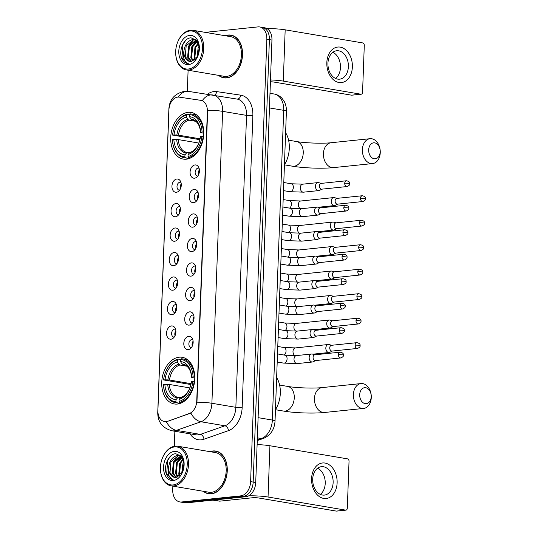 <?xml version="1.0" encoding="UTF-8"?>
<svg xmlns="http://www.w3.org/2000/svg" width="538" height="538" viewBox="0 0 538 538"><rect width="100%" height="100%" fill="white"/><g stroke="black" fill="none" stroke-linecap="round" stroke-linejoin="round"><path stroke-width="0.81" d="M186.37 159.181A23.659 16.288 -80.4 0 0 203.586 136.262A23.659 16.288 -80.4 0 0 191.165 112.429A23.659 16.288 -80.4 0 0 188.085 112.334A23.659 16.288 -80.4 0 0 170.869 135.253A23.659 16.288 -80.4 0 0 183.29 159.087A23.659 16.288 -80.4 0 0 186.37 159.181M177.392 404.051A23.659 16.288 -80.4 0 0 194.608 381.126A23.659 16.288 -80.4 0 0 182.187 357.293A23.659 16.288 -80.4 0 0 179.107 357.198A23.659 16.288 -80.4 0 0 161.891 380.117A23.659 16.288 -80.4 0 0 174.312 403.957A23.659 16.288 -80.4 0 0 177.392 404.051M188.717 336.344A6.698 4.607 99.6 0 1 191.979 337.985A6.698 4.607 99.6 0 1 190.149 348.839A6.698 4.607 99.6 0 1 188.233 349.606A6.698 4.607 99.6 0 1 183.801 343.459A6.698 4.607 99.6 0 1 188.717 336.344M192.806 339.693A4.015 2.764 -80.4 0 0 192.342 339.552A4.015 2.764 -80.4 0 0 191.817 339.539A4.015 2.764 -80.4 0 0 188.892 343.426A4.015 2.764 -80.4 0 0 191.003 347.474A4.015 2.764 -80.4 0 0 191.488 347.494M189.618 311.858A6.698 4.607 99.6 0 1 192.88 313.499A6.698 4.607 99.6 0 1 191.044 324.353A6.698 4.607 99.6 0 1 189.134 325.12A6.698 4.607 99.6 0 1 184.702 318.973A6.698 4.607 99.6 0 1 189.618 311.858M193.7 315.207A4.015 2.764 -80.4 0 0 193.236 315.066A4.015 2.764 -80.4 0 0 192.712 315.046A4.015 2.764 -80.4 0 0 189.793 318.94A4.015 2.764 -80.4 0 0 191.898 322.988A4.015 2.764 -80.4 0 0 192.382 323.008M190.513 287.373A6.698 4.607 99.6 0 1 193.774 289.007A6.698 4.607 99.6 0 1 191.945 299.868A6.698 4.607 99.6 0 1 190.028 300.634A6.698 4.607 99.6 0 1 185.597 294.488A6.698 4.607 99.6 0 1 190.513 287.373M194.601 290.722A4.015 2.764 -80.4 0 0 194.137 290.581A4.015 2.764 -80.4 0 0 193.613 290.56A4.015 2.764 -80.4 0 0 190.687 294.454A4.015 2.764 -80.4 0 0 192.799 298.503A4.015 2.764 -80.4 0 0 193.283 298.523M191.414 262.887A6.698 4.607 99.6 0 1 194.675 264.521A6.698 4.607 99.6 0 1 192.839 275.382A6.698 4.607 99.6 0 1 190.929 276.142A6.698 4.607 99.6 0 1 186.498 269.995A6.698 4.607 99.6 0 1 191.414 262.887M195.496 266.229A4.015 2.764 -80.4 0 0 195.032 266.095A4.015 2.764 -80.4 0 0 194.507 266.075A4.015 2.764 -80.4 0 0 191.589 269.968A4.015 2.764 -80.4 0 0 193.693 274.017A4.015 2.764 -80.4 0 0 194.178 274.037M192.315 238.401A6.698 4.607 99.6 0 1 195.57 240.035A6.698 4.607 99.6 0 1 193.741 250.896A6.698 4.607 99.6 0 1 191.824 251.656A6.698 4.607 99.6 0 1 187.392 245.51A6.698 4.607 99.6 0 1 192.315 238.401M196.397 241.744A4.015 2.764 -80.4 0 0 195.933 241.602A4.015 2.764 -80.4 0 0 195.408 241.589A4.015 2.764 -80.4 0 0 192.483 245.483A4.015 2.764 -80.4 0 0 194.595 249.531A4.015 2.764 -80.4 0 0 195.079 249.551M193.209 213.909A6.698 4.607 99.6 0 1 196.471 215.55A6.698 4.607 99.6 0 1 194.635 226.404A6.698 4.607 99.6 0 1 192.725 227.171A6.698 4.607 99.6 0 1 188.293 221.024A6.698 4.607 99.6 0 1 193.209 213.909M197.291 217.258A4.015 2.764 -80.4 0 0 196.827 217.117A4.015 2.764 -80.4 0 0 196.303 217.103A4.015 2.764 -80.4 0 0 193.384 220.997A4.015 2.764 -80.4 0 0 195.489 225.045A4.015 2.764 -80.4 0 0 195.973 225.059M194.11 189.423A6.698 4.607 99.6 0 1 197.365 191.064A6.698 4.607 99.6 0 1 195.536 201.918A6.698 4.607 99.6 0 1 193.619 202.685A6.698 4.607 99.6 0 1 189.188 196.538A6.698 4.607 99.6 0 1 194.11 189.423M198.192 192.772A4.015 2.764 -80.4 0 0 197.728 192.631A4.015 2.764 -80.4 0 0 197.204 192.617A4.015 2.764 -80.4 0 0 194.279 196.511A4.015 2.764 -80.4 0 0 196.39 200.553A4.015 2.764 -80.4 0 0 196.874 200.573M195.005 164.937A6.698 4.607 99.6 0 1 198.266 166.578A6.698 4.607 99.6 0 1 196.437 177.432A6.698 4.607 99.6 0 1 194.521 178.199A6.698 4.607 99.6 0 1 190.089 172.052A6.698 4.607 99.6 0 1 195.005 164.937M199.087 168.286A4.015 2.764 -80.4 0 0 198.623 168.145A4.015 2.764 -80.4 0 0 198.098 168.132A4.015 2.764 -80.4 0 0 195.18 172.019A4.015 2.764 -80.4 0 0 197.285 176.067A4.015 2.764 -80.4 0 0 197.769 176.087M171.474 325.934A6.698 4.607 99.6 0 1 174.736 327.568A6.698 4.607 99.6 0 1 172.9 338.429A6.698 4.607 99.6 0 1 170.983 339.196A6.698 4.607 99.6 0 1 166.558 333.049A6.698 4.607 99.6 0 1 171.474 325.934M175.556 329.283A4.015 2.764 -80.4 0 0 175.092 329.142A4.015 2.764 -80.4 0 0 174.568 329.121A4.015 2.764 -80.4 0 0 171.642 333.015A4.015 2.764 -80.4 0 0 173.754 337.064A4.015 2.764 -80.4 0 0 174.238 337.084M172.368 301.448A6.698 4.607 99.6 0 1 175.63 303.082A6.698 4.607 99.6 0 1 173.801 313.943A6.698 4.607 99.6 0 1 171.884 314.703A6.698 4.607 99.6 0 1 167.452 308.556A6.698 4.607 99.6 0 1 172.368 301.448M176.451 304.79A4.015 2.764 -80.4 0 0 175.987 304.656A4.015 2.764 -80.4 0 0 175.462 304.636A4.015 2.764 -80.4 0 0 172.543 308.53A4.015 2.764 -80.4 0 0 174.648 312.578A4.015 2.764 -80.4 0 0 175.132 312.598M173.27 276.962A6.698 4.607 99.6 0 1 176.531 278.597A6.698 4.607 99.6 0 1 174.695 289.457A6.698 4.607 99.6 0 1 172.779 290.217A6.698 4.607 99.6 0 1 168.354 284.071A6.698 4.607 99.6 0 1 173.27 276.962M177.352 280.305A4.015 2.764 -80.4 0 0 176.888 280.163A4.015 2.764 -80.4 0 0 176.363 280.15A4.015 2.764 -80.4 0 0 173.438 284.044A4.015 2.764 -80.4 0 0 175.549 288.092A4.015 2.764 -80.4 0 0 176.034 288.112M174.164 252.47A6.698 4.607 99.6 0 1 177.426 254.111A6.698 4.607 99.6 0 1 175.596 264.965A6.698 4.607 99.6 0 1 173.68 265.732A6.698 4.607 99.6 0 1 169.248 259.585A6.698 4.607 99.6 0 1 174.164 252.47M178.246 255.819A4.015 2.764 -80.4 0 0 177.782 255.678A4.015 2.764 -80.4 0 0 177.264 255.664A4.015 2.764 -80.4 0 0 174.339 259.558A4.015 2.764 -80.4 0 0 176.444 263.607A4.015 2.764 -80.4 0 0 176.928 263.627M175.065 227.984A6.698 4.607 99.6 0 1 178.327 229.625A6.698 4.607 99.6 0 1 176.491 240.479A6.698 4.607 99.6 0 1 174.574 241.246A6.698 4.607 99.6 0 1 170.149 235.099A6.698 4.607 99.6 0 1 175.065 227.984M179.147 231.333A4.015 2.764 -80.4 0 0 178.683 231.192A4.015 2.764 -80.4 0 0 178.159 231.179A4.015 2.764 -80.4 0 0 175.233 235.072A4.015 2.764 -80.4 0 0 177.345 239.114A4.015 2.764 -80.4 0 0 177.829 239.134M175.96 203.499A6.698 4.607 99.6 0 1 179.221 205.139A6.698 4.607 99.6 0 1 177.392 215.994A6.698 4.607 99.6 0 1 175.475 216.76A6.698 4.607 99.6 0 1 171.044 210.614A6.698 4.607 99.6 0 1 175.96 203.499M180.042 206.848A4.015 2.764 -80.4 0 0 179.578 206.706A4.015 2.764 -80.4 0 0 179.06 206.693A4.015 2.764 -80.4 0 0 176.134 210.58A4.015 2.764 -80.4 0 0 178.239 214.628A4.015 2.764 -80.4 0 0 178.724 214.649M176.861 179.013A6.698 4.607 99.6 0 1 180.122 180.654A6.698 4.607 99.6 0 1 178.286 191.508A6.698 4.607 99.6 0 1 176.37 192.274A6.698 4.607 99.6 0 1 171.945 186.128A6.698 4.607 99.6 0 1 176.861 179.013M180.943 182.362A4.015 2.764 -80.4 0 0 180.479 182.221A4.015 2.764 -80.4 0 0 179.954 182.207A4.015 2.764 -80.4 0 0 177.029 186.094A4.015 2.764 -80.4 0 0 179.141 190.143A4.015 2.764 -80.4 0 0 179.625 190.163M167.352 421.2A12.051 8.299 99.6 0 1 165.886 421.53A12.051 8.299 99.6 0 1 164.319 421.483A12.051 8.299 99.6 0 1 157.91 410.467L168.932 109.913A12.051 8.299 99.6 0 1 179.235 97.136L200.849 100.337A12.051 8.299 99.6 0 1 200.963 100.35A12.051 8.299 99.6 0 1 207.365 111.366L196.747 401.012A12.051 8.299 99.6 0 1 189.363 413.487L167.816 421.274L164.904 421.57M180.438 188.777A4.015 2.764 99.6 0 1 181.252 183.935M179.537 213.263A4.015 2.764 99.6 0 1 180.358 208.421M178.636 237.756A4.015 2.764 99.6 0 1 179.457 232.907M177.742 262.241A4.015 2.764 99.6 0 1 178.562 257.393M176.841 286.727A4.015 2.764 99.6 0 1 177.661 281.878M175.946 311.213A4.015 2.764 99.6 0 1 176.767 306.364M175.045 335.699A4.015 2.764 99.6 0 1 175.865 330.857M198.583 174.702A4.015 2.764 99.6 0 1 199.396 169.86M197.681 199.188A4.015 2.764 99.6 0 1 198.502 194.346M196.787 223.68A4.015 2.764 99.6 0 1 197.601 218.831M195.886 248.166A4.015 2.764 99.6 0 1 196.706 243.317M194.991 272.652A4.015 2.764 99.6 0 1 195.805 267.803M194.09 297.137A4.015 2.764 99.6 0 1 194.911 292.295M193.196 321.623A4.015 2.764 99.6 0 1 194.01 316.781M192.295 346.109A4.015 2.764 99.6 0 1 193.115 341.267M203.33 491.288A21.655 14.903 -80.4 0 0 208.549 493.75A21.655 14.903 -80.4 0 0 211.367 493.837A21.655 14.903 -80.4 0 0 227.123 472.862A21.655 14.903 -80.4 0 0 215.758 451.052A21.655 14.903 -80.4 0 0 212.94 450.965A21.655 14.903 -80.4 0 0 210.015 451.664M217.022 451.348A21.655 14.903 -80.4 0 0 216.168 451.348M218.583 75.367A21.655 14.903 -80.4 0 0 223.801 77.835A21.655 14.903 -80.4 0 0 226.619 77.923A21.655 14.903 -80.4 0 0 242.376 56.941A21.655 14.903 -80.4 0 0 231.01 35.131A21.655 14.903 -80.4 0 0 228.193 35.044A21.655 14.903 -80.4 0 0 225.267 35.75M232.275 35.427A21.655 14.903 -80.4 0 0 231.421 35.427M166.289 421.597L166.269 421.597A15.622 10.599 -109.3 0 0 176.437 430.353A17.855 12.293 99.6 0 1 174.265 430.844A17.855 12.293 99.6 0 1 171.938 430.777L195.886 434.818A17.855 12.293 -80.4 0 0 198.213 434.886A17.855 12.293 -80.4 0 0 200.385 434.395L224.911 425.8A17.855 12.293 -80.4 0 0 235.852 407.327L246.552 115.388A17.855 12.293 -80.4 0 0 237.063 99.073A17.855 12.293 -80.4 0 0 236.895 99.046M172.853 486.144L172.725 489.694A13.396 9.22 -80.4 0 0 179.84 501.934L184.951 502.795A13.396 9.22 -80.4 0 0 186.693 502.848L245.893 496.722A13.396 9.22 -80.4 0 0 255.725 482.492L271.946 40.054L269.397 39.624A13.396 9.22 -80.4 0 0 262.275 27.384A13.396 9.22 -80.4 0 1 269.397 39.624L253.169 482.061L269.397 39.624L266.841 39.193A13.396 9.22 -80.4 0 0 259.719 26.954A13.396 9.22 -80.4 0 0 257.978 26.9L205.207 32.361M245.893 496.722L243.337 496.292A13.396 9.22 -80.4 0 0 253.169 482.061A13.396 9.22 -80.4 0 1 243.337 496.292L184.137 502.418L243.337 496.292L240.782 495.861A13.396 9.22 -80.4 0 0 250.614 481.631L266.841 39.193M182.395 502.364A13.396 9.22 -80.4 0 0 184.137 502.418A13.396 9.22 -80.4 0 1 182.395 502.364M201.313 100.411L202.308 100.66A15.622 11.332 -81.6 0 1 212.779 94.977A15.622 11.332 -81.6 0 1 212.947 94.997A17.855 12.293 99.6 0 1 213.115 95.024A17.855 12.293 99.6 0 1 222.604 111.346A15.622 2.125 2.1 0 0 207.661 110.277L196.955 402.209A15.622 2.125 -177.9 0 1 211.898 403.278A17.855 12.293 99.6 0 1 200.963 421.758A15.622 10.599 -109.3 0 1 190.856 413.083L167.816 421.274M188.105 70.222L187.332 91.265M174.863 431.268L174.312 446.284M179.84 501.934A13.396 9.22 -80.4 0 0 181.582 501.988L240.782 495.861M224.292 77.687A21.655 14.903 -80.4 0 0 225.092 77.97M209.04 493.608A21.655 14.903 -80.4 0 0 209.84 493.884M271.946 40.054A13.396 9.22 -80.4 0 0 264.831 27.815L259.719 26.954M337.124 482.889A17.855 12.724 -95.9 0 1 323.708 498.417A17.855 12.724 -95.9 0 1 311.583 478.578A17.855 12.724 -95.9 0 1 324.999 463.057A17.855 12.724 -95.9 0 1 337.124 482.889M312.699 479.156A14.284 10.182 84.1 0 0 324.387 495.095A14.284 10.182 84.1 0 0 333.13 482.606A14.284 10.182 84.1 0 0 321.442 466.675A14.284 10.182 84.1 0 0 312.699 479.156M317.608 468.215A14.284 10.182 -95.9 0 1 325.221 483.427A14.284 10.182 -95.9 0 1 320.312 494.375M248.704 495.828A17.855 2.428 2.1 0 1 268.045 497.025L345.638 510.125A2.233 1.594 84.1 0 0 345.947 510.132A2.233 1.594 84.1 0 0 347.313 508.181L349.034 461.328A2.233 1.594 84.1 0 0 347.514 458.853L269.921 445.753L268.045 497.025M257.117 444.603A17.855 2.428 2.1 0 1 269.921 445.753M345.947 510.132L336.6 511.1A2.233 1.594 -95.9 0 1 336.29 511.087L258.697 497.993A4.465 0.605 -177.9 0 0 252.389 497.778L219.807 501.147A2.233 1.533 99.6 0 1 219.538 501.14L212.799 500.145M174.534 446.93A19.2 13.215 -80.4 0 0 162.483 457.878A19.2 13.215 -80.4 0 0 160.465 469.815A19.2 13.215 -80.4 0 0 173.142 484.94A19.2 13.215 -80.4 0 0 187.237 464.55A19.2 13.215 -80.4 0 0 174.534 446.93M160.465 469.815L160.479 470.104A20.088 13.827 -80.4 0 0 171.131 485.854A20.088 13.827 -80.4 0 0 173.747 485.928A20.088 13.827 -80.4 0 0 188.367 466.466A20.088 13.827 -80.4 0 0 177.822 446.231A20.088 13.827 -80.4 0 0 175.206 446.15A20.088 13.827 -80.4 0 0 162.59 457.609L162.483 457.878M171.131 485.854L208.811 492.209A20.088 13.827 -80.4 0 0 211.427 492.29A20.088 13.827 -80.4 0 0 226.047 472.828A20.088 13.827 -80.4 0 0 215.496 452.592L177.822 446.231M203.747 491.355A21.426 14.748 -80.4 0 0 208.589 493.534A21.426 14.748 -80.4 0 0 211.38 493.615A21.426 14.748 -80.4 0 0 226.969 472.855A21.426 14.748 -80.4 0 0 215.725 451.274A21.426 14.748 -80.4 0 0 212.934 451.187A21.426 14.748 -80.4 0 0 210.439 451.738M184.11 463.191L181.353 456.251L175.852 453.749C168.212 453.655 162.738 467.892 167.002 475.31C168.535 477.912 170.546 479.318 173.048 479.54C169.013 478.02 167.54 473.904 168.616 467.172C169.591 460.461 172.59 456.554 177.614 455.451L181.514 456.439M174.594 477.381L169.988 472.68L170.929 461.718L178.408 455.585L179.551 455.592M179.154 455.511L181.077 455.948M181.662 473.622L182.9 463.743L183.935 461.934M182.254 472.64L184.104 463.097M179.571 475.935L178.771 474.16L179.712 463.205L183.007 458.88M180.069 475.505L179.571 474.301L180.506 463.339L183.256 459.492M177.681 477.045L175.576 473.622L176.518 462.667L181.972 457.038M178.145 476.843L176.377 473.756L177.318 462.801L182.227 457.421M175.865 477.428L172.389 473.084L173.323 462.122L180.721 456.002M176.316 477.388L173.182 473.218L174.124 462.256L181.098 456.19M168.616 467.172A11.164 7.68 -80.4 0 0 174.547 477.374A11.164 7.68 -80.4 0 0 176 477.414L182.537 472.102M173.303 480.521A14.734 10.141 -80.4 0 0 182.449 472.357A14.734 10.141 -80.4 0 0 184.083 462.693A14.734 10.141 -80.4 0 0 174.373 451.348A14.734 10.141 -80.4 0 0 163.552 466.997A14.734 10.141 -80.4 0 0 173.303 480.521M170.418 456.291L167.715 460.373L166.693 473.722L172.382 479.459L173.048 479.54M179.1 458.981L181.548 456.48M179.504 475.989L179.342 475.525M173.7 461.382L178.34 455.592M176.894 461.92L181.299 456.305M371.207 396.647A8.036 5.723 84.1 0 0 365.746 387.723A8.036 5.723 84.1 0 0 359.707 394.71A8.036 5.723 84.1 0 0 365.168 403.635A8.036 5.723 84.1 0 0 371.207 396.647M353.399 394.495A12.502 8.904 -95.9 0 1 361.052 383.567A12.502 8.904 -95.9 0 1 371.281 397.508A12.502 8.904 -95.9 0 1 363.627 408.436A12.502 8.904 -95.9 0 1 353.399 394.495M193.081 376.889L194.346 376.93A22.145 15.246 -80.4 0 0 182.577 358.9A22.145 15.246 -80.4 0 0 181.245 358.759L180.573 359.539A21.251 14.627 -80.4 0 1 193.081 376.889L191.636 377.037A19.2 13.215 -80.4 0 0 191.622 376.741A19.2 13.215 -80.4 0 0 180.499 361.583L181.878 363.849L184.117 364.885M194.783 378.079L192.328 377.669L191.636 377.037M190.929 384.549L163.586 379.942A21.251 14.627 -80.4 0 1 165.677 371.704L165.791 371.435A22.145 15.246 -80.4 0 1 178.132 359.081L180.607 359.498M194.346 376.93L194.776 377.004M194.581 381.415L192.92 381.308A21.251 14.627 -80.4 0 1 179.04 401.382L179.645 402.384A22.145 15.246 -80.4 0 0 194.184 381.348M179.645 402.384L181.817 402.747M178.132 359.081L177.459 359.861A21.251 14.627 -80.4 0 0 165.677 371.704M177.459 359.861L177.385 361.906A19.2 13.215 -80.4 0 0 165.025 379.788L163.586 379.942M180.499 361.583L180.573 359.539M179.04 401.382L179.114 399.337A19.2 13.215 -80.4 0 0 189.605 388.678A19.2 13.215 -80.4 0 0 191.474 381.455L192.92 381.308M165.025 379.788L169.483 380.03L191.118 383.681M186.733 366.176L179.867 365.013L178.757 364.172L177.385 361.906M181.79 397.098L180.64 397.562L179.114 399.337M279.612 385.053L287.622 386.405A12.502 8.601 99.6 0 1 294.266 397.831A12.502 8.601 99.6 0 1 285.086 411.106A12.502 8.601 99.6 0 1 283.459 411.059L275.456 409.707A24.553 16.9 -80.4 0 0 276.633 377.555M180.391 403.352L176.531 402.706L175.926 401.704A21.251 14.627 -80.4 0 1 163.444 384.919L163.465 385.208A22.145 15.246 -80.4 0 0 175.206 402.565A22.145 15.246 -80.4 0 0 176.531 402.706M189.907 387.925L169.322 384.448L163.417 384.361A21.251 14.627 -80.4 0 0 163.444 384.919M164.863 384.213A19.2 13.215 -80.4 0 0 176 399.66L175.926 401.704M176 399.66L177.52 397.885L178.677 397.421L180.492 397.73M169.322 384.448A16.517 11.372 -80.4 0 0 178.078 397.347L178.677 397.421M380.184 151.783A8.036 5.723 84.1 0 0 374.73 142.859A8.036 5.723 84.1 0 0 368.691 149.84A8.036 5.723 84.1 0 0 374.145 158.771A8.036 5.723 84.1 0 0 380.184 151.783M362.377 149.625A12.502 8.904 -95.9 0 1 370.036 138.703A12.502 8.904 -95.9 0 1 380.258 152.644A12.502 8.904 -95.9 0 1 372.605 163.572A12.502 8.904 -95.9 0 1 362.377 149.625M202.059 132.018L203.324 132.066A22.145 15.246 -80.4 0 0 191.555 114.029A22.145 15.246 -80.4 0 0 190.223 113.895L189.551 114.675A21.251 14.627 -80.4 0 1 202.059 132.018L200.62 132.173A19.2 13.215 -80.4 0 0 200.6 131.877A19.2 13.215 -80.4 0 0 189.477 116.719L190.856 118.985L193.102 120.021M203.761 133.216L201.313 132.799L200.62 132.173M199.914 139.685L172.564 135.072A21.251 14.627 -80.4 0 1 174.655 126.84L174.769 126.571A22.145 15.246 -80.4 0 1 187.11 114.217L189.591 114.634M203.324 132.066L203.761 132.14M203.559 136.551L201.898 136.444A21.251 14.627 -80.4 0 1 188.018 156.518L188.623 157.513A22.145 15.246 -80.4 0 0 203.162 136.484M188.623 157.513L190.802 157.883M187.11 114.217L186.437 114.998A21.251 14.627 -80.4 0 0 174.655 126.84M186.437 114.998L186.363 117.042A19.2 13.215 -80.4 0 0 174.003 134.924L172.564 135.072M189.477 116.719L189.551 114.675M188.018 156.518L188.092 154.473A19.2 13.215 -80.4 0 0 198.589 143.814A19.2 13.215 -80.4 0 0 200.452 136.591L201.898 136.444M174.003 134.924L178.468 135.166L200.102 138.817M195.711 121.312L188.845 120.149L187.735 119.308L186.363 117.042M190.768 152.234L189.618 152.698L188.092 154.473M288.59 140.189L296.599 141.541A12.502 8.601 99.6 0 1 303.244 152.967A12.502 8.601 99.6 0 1 294.064 166.242A12.502 8.601 99.6 0 1 292.437 166.195L284.434 164.843A24.553 16.9 -80.4 0 0 285.611 132.691M189.369 158.488L185.509 157.836L184.904 156.84A21.251 14.627 -80.4 0 1 172.429 140.055L172.442 140.344A22.145 15.246 -80.4 0 0 184.184 157.701A22.145 15.246 -80.4 0 0 185.509 157.836M198.885 143.061L178.3 139.584L172.402 139.497A21.251 14.627 -80.4 0 0 172.429 140.055M173.841 139.342A19.2 13.215 -80.4 0 0 184.978 154.796L184.904 156.84M184.978 154.796L186.504 153.021L187.654 152.557L189.477 152.866M178.3 139.584A16.517 11.372 -80.4 0 0 187.056 152.483L187.654 152.557M175.899 332.128A6.698 4.607 -80.4 0 0 175.637 333.217L175.791 333.224M329.195 344.616A4.015 2.865 84.1 0 0 329.027 344.562A4.015 2.865 84.1 0 0 328.846 344.528A4.015 2.865 84.1 0 0 328.288 344.508A4.015 2.865 84.1 0 0 325.826 348.019A4.015 2.865 84.1 0 0 328.557 352.484A4.015 2.865 84.1 0 0 329.115 352.498A4.015 2.865 84.1 0 0 329.828 352.296L332.383 351.038M355.107 345.208A2.898 2.065 84.1 0 1 356.882 342.672L331.522 345.295A2.898 2.065 84.1 0 0 329.74 347.83A2.898 2.065 84.1 0 0 331.711 351.052A2.898 2.065 84.1 0 0 332.114 351.065L357.481 348.442C359.545 347.528 360.406 346.6 360.083 345.665A2.898 0.397 2.1 0 0 359.209 345.349A2.898 0.397 -177.9 0 0 355.107 345.208A2.898 2.065 84.1 0 0 357.481 348.442M176.8 307.635A6.698 4.607 -80.4 0 0 176.538 308.731L176.686 308.738M330.097 320.13A4.015 2.865 84.1 0 0 329.922 320.076A4.015 2.865 84.1 0 0 329.747 320.043A4.015 2.865 84.1 0 0 329.189 320.023A4.015 2.865 84.1 0 0 326.727 323.533A4.015 2.865 84.1 0 0 329.458 327.998A4.015 2.865 84.1 0 0 330.016 328.012A4.015 2.865 84.1 0 0 330.722 327.81L333.278 326.553M356.001 320.722A2.898 2.065 84.1 0 1 357.777 318.187L332.417 320.809A2.898 2.065 84.1 0 0 330.641 323.345A2.898 2.065 84.1 0 0 332.612 326.566A2.898 2.065 84.1 0 0 333.015 326.579L358.375 323.957C360.44 323.042 361.307 322.114 360.978 321.179A2.898 0.397 2.1 0 0 360.104 320.863A2.898 0.397 -177.9 0 0 356.001 320.722A2.898 2.065 84.1 0 0 358.375 323.957M177.695 283.149A6.698 4.607 -80.4 0 0 177.432 284.246L177.587 284.252M330.991 295.644A4.015 2.865 84.1 0 0 330.823 295.591A4.015 2.865 84.1 0 0 330.641 295.55A4.015 2.865 84.1 0 0 330.083 295.537A4.015 2.865 84.1 0 0 327.622 299.047A4.015 2.865 84.1 0 0 330.352 303.506A4.015 2.865 84.1 0 0 330.91 303.526A4.015 2.865 84.1 0 0 331.623 303.324L334.179 302.067M356.902 296.236A2.898 2.065 84.1 0 1 358.678 293.694L333.318 296.324A2.898 2.065 84.1 0 0 331.536 298.859A2.898 2.065 84.1 0 0 333.506 302.08A2.898 2.065 84.1 0 0 333.91 302.094L359.276 299.471C361.341 298.556 362.209 297.628 361.879 296.694A2.898 0.397 2.1 0 0 361.005 296.377A2.898 0.397 -177.9 0 0 356.902 296.236A2.898 2.065 84.1 0 0 359.276 299.471M178.596 258.664A6.698 4.607 -80.4 0 0 178.334 259.76L178.481 259.767M331.892 271.159A4.015 2.865 84.1 0 0 331.717 271.105A4.015 2.865 84.1 0 0 331.543 271.065A4.015 2.865 84.1 0 0 330.984 271.051A4.015 2.865 84.1 0 0 328.523 274.562A4.015 2.865 84.1 0 0 331.253 279.02A4.015 2.865 84.1 0 0 331.811 279.04A4.015 2.865 84.1 0 0 332.518 278.839L335.073 277.581M357.797 271.744A2.898 2.065 84.1 0 1 359.579 269.208L334.212 271.838A2.898 2.065 84.1 0 0 332.437 274.373A2.898 2.065 84.1 0 0 334.407 277.595A2.898 2.065 84.1 0 0 334.811 277.608L360.171 274.985C362.235 274.064 363.103 273.143 362.773 272.201A2.898 0.397 2.1 0 0 361.899 271.885A2.898 0.397 -177.9 0 0 357.797 271.744A2.898 2.065 84.1 0 0 360.171 274.985M179.49 234.178A6.698 4.607 -80.4 0 0 179.228 235.274L179.383 235.281M332.793 246.666A4.015 2.865 84.1 0 0 332.618 246.619A4.015 2.865 84.1 0 0 332.437 246.579A4.015 2.865 84.1 0 0 331.879 246.559A4.015 2.865 84.1 0 0 329.417 250.076A4.015 2.865 84.1 0 0 332.148 254.535A4.015 2.865 84.1 0 0 332.706 254.555A4.015 2.865 84.1 0 0 333.419 254.346L335.974 253.095M358.698 247.258A2.898 2.065 84.1 0 1 360.473 244.723L335.113 247.352A2.898 2.065 84.1 0 0 333.331 249.888A2.898 2.065 84.1 0 0 335.302 253.109A2.898 2.065 84.1 0 0 335.712 253.122L361.072 250.5C363.137 249.578 364.004 248.65 363.675 247.715A2.898 0.397 2.1 0 0 362.8 247.399A2.898 0.397 -177.9 0 0 358.698 247.258A2.898 2.065 84.1 0 0 361.072 250.5M180.391 209.692A6.698 4.607 -80.4 0 0 180.129 210.788L180.277 210.788M333.688 222.181A4.015 2.865 84.1 0 0 333.513 222.133A4.015 2.865 84.1 0 0 333.338 222.093A4.015 2.865 84.1 0 0 332.78 222.073A4.015 2.865 84.1 0 0 330.319 225.583A4.015 2.865 84.1 0 0 333.049 230.049A4.015 2.865 84.1 0 0 333.607 230.069A4.015 2.865 84.1 0 0 334.313 229.861L336.869 228.61M359.592 222.772A2.898 2.065 84.1 0 1 361.375 220.237L336.008 222.86A2.898 2.065 84.1 0 0 334.233 225.402A2.898 2.065 84.1 0 0 336.203 228.623A2.898 2.065 84.1 0 0 336.606 228.637L361.966 226.014C364.031 225.092 364.899 224.164 364.569 223.23A2.898 0.397 2.1 0 0 363.695 222.914A2.898 0.397 -177.9 0 0 359.592 222.772A2.898 2.065 84.1 0 0 361.966 226.014M181.286 185.206A6.698 4.607 -80.4 0 0 181.024 186.303L181.178 186.303M334.589 197.695A4.015 2.865 84.1 0 0 334.414 197.641A4.015 2.865 84.1 0 0 334.239 197.607A4.015 2.865 84.1 0 0 333.674 197.587A4.015 2.865 84.1 0 0 331.213 201.098A4.015 2.865 84.1 0 0 333.943 205.563A4.015 2.865 84.1 0 0 334.501 205.583A4.015 2.865 84.1 0 0 335.214 205.375L337.77 204.124M360.494 198.287A2.898 2.065 84.1 0 1 362.269 195.751L336.909 198.374A2.898 2.065 84.1 0 0 335.127 200.909A2.898 2.065 84.1 0 0 337.097 204.137A2.898 2.065 84.1 0 0 337.508 204.151L362.868 201.521C364.932 200.607 365.8 199.679 365.47 198.744A2.898 0.397 2.1 0 0 364.596 198.428A2.898 0.397 -177.9 0 0 360.494 198.287A2.898 2.065 84.1 0 0 362.868 201.521M193.149 342.538A6.698 4.607 -80.4 0 0 192.886 343.634L193.041 343.634M312.531 354.118A4.015 2.865 84.1 0 0 312.356 354.071A4.015 2.865 84.1 0 0 312.181 354.031A4.015 2.865 84.1 0 0 311.616 354.011A4.015 2.865 84.1 0 0 309.162 357.528A4.015 2.865 84.1 0 0 311.885 361.987A4.015 2.865 84.1 0 0 312.444 362.007A4.015 2.865 84.1 0 0 313.156 361.798L315.712 360.547M338.436 354.71A2.898 2.065 84.1 0 1 340.211 352.175L314.851 354.798A2.898 2.065 84.1 0 0 313.076 357.34A2.898 2.065 84.1 0 0 315.046 360.561A2.898 2.065 84.1 0 0 315.45 360.574L340.81 357.952C342.874 357.03 343.742 356.102 343.412 355.167A2.898 0.397 2.1 0 0 342.538 354.851A2.898 0.397 -177.9 0 0 338.436 354.71A2.898 2.065 84.1 0 0 340.81 357.952M194.05 318.052A6.698 4.607 -80.4 0 0 193.788 319.142L193.936 319.148M313.425 329.633A4.015 2.865 84.1 0 0 313.25 329.586A4.015 2.865 84.1 0 0 313.076 329.545A4.015 2.865 84.1 0 0 312.517 329.525A4.015 2.865 84.1 0 0 310.056 333.035A4.015 2.865 84.1 0 0 312.786 337.501A4.015 2.865 84.1 0 0 313.345 337.521A4.015 2.865 84.1 0 0 314.051 337.313L316.613 336.062M339.33 330.224A2.898 2.065 84.1 0 1 341.112 327.689L315.745 330.312A2.898 2.065 84.1 0 0 313.97 332.847A2.898 2.065 84.1 0 0 315.94 336.075A2.898 2.065 84.1 0 0 316.344 336.089L341.704 333.459C343.769 332.545 344.636 331.616 344.307 330.682A2.898 0.397 2.1 0 0 343.432 330.366A2.898 0.397 -177.9 0 0 339.33 330.224A2.898 2.065 84.1 0 0 341.704 333.459M194.944 293.56A6.698 4.607 -80.4 0 0 194.682 294.656L194.837 294.663M314.326 305.147A4.015 2.865 84.1 0 0 314.152 305.093A4.015 2.865 84.1 0 0 313.977 305.059A4.015 2.865 84.1 0 0 313.412 305.039A4.015 2.865 84.1 0 0 310.957 308.55A4.015 2.865 84.1 0 0 313.681 313.015A4.015 2.865 84.1 0 0 314.239 313.035A4.015 2.865 84.1 0 0 314.952 312.827L317.507 311.576M340.231 305.739A2.898 2.065 84.1 0 1 342.007 303.203L316.647 305.826A2.898 2.065 84.1 0 0 314.871 308.361A2.898 2.065 84.1 0 0 316.842 311.589A2.898 2.065 84.1 0 0 317.245 311.603L342.605 308.973C344.67 308.059 345.537 307.131 345.208 306.196A2.898 0.397 2.1 0 0 344.333 305.88A2.898 0.397 -177.9 0 0 340.231 305.739A2.898 2.065 84.1 0 0 342.605 308.973M195.845 269.074A6.698 4.607 -80.4 0 0 195.583 270.17L195.731 270.177M315.221 280.661A4.015 2.865 84.1 0 0 315.046 280.607A4.015 2.865 84.1 0 0 314.871 280.574A4.015 2.865 84.1 0 0 314.313 280.554A4.015 2.865 84.1 0 0 311.852 284.064A4.015 2.865 84.1 0 0 314.582 288.529A4.015 2.865 84.1 0 0 315.14 288.55A4.015 2.865 84.1 0 0 315.846 288.341L318.409 287.084M341.126 281.253A2.898 2.065 84.1 0 1 342.908 278.718L317.541 281.34A2.898 2.065 84.1 0 0 315.766 283.876A2.898 2.065 84.1 0 0 317.736 287.104A2.898 2.065 84.1 0 0 318.14 287.117L343.5 284.488C345.564 283.573 346.432 282.645 346.102 281.71A2.898 0.397 2.1 0 0 345.228 281.394A2.898 0.397 -177.9 0 0 341.126 281.253A2.898 2.065 84.1 0 0 343.5 284.488M196.74 244.588A6.698 4.607 -80.4 0 0 196.478 245.684L196.632 245.691M316.122 256.175A4.015 2.865 84.1 0 0 315.947 256.122A4.015 2.865 84.1 0 0 315.772 256.088A4.015 2.865 84.1 0 0 315.207 256.068A4.015 2.865 84.1 0 0 312.753 259.578A4.015 2.865 84.1 0 0 315.476 264.044A4.015 2.865 84.1 0 0 316.035 264.057A4.015 2.865 84.1 0 0 316.748 263.855L319.303 262.598M342.027 256.767A2.898 2.065 84.1 0 1 343.802 254.232L318.442 256.855A2.898 2.065 84.1 0 0 316.667 259.39A2.898 2.065 84.1 0 0 318.637 262.611A2.898 2.065 84.1 0 0 319.041 262.625L344.401 260.002C346.465 259.087 347.333 258.159 347.003 257.225A2.898 0.397 2.1 0 0 346.129 256.908A2.898 0.397 -177.9 0 0 342.027 256.767A2.898 2.065 84.1 0 0 344.401 260.002M197.641 220.103A6.698 4.607 -80.4 0 0 197.379 221.199L197.527 221.205M317.016 231.69A4.015 2.865 84.1 0 0 316.842 231.636A4.015 2.865 84.1 0 0 316.667 231.596A4.015 2.865 84.1 0 0 316.109 231.582A4.015 2.865 84.1 0 0 313.647 235.093A4.015 2.865 84.1 0 0 316.378 239.558A4.015 2.865 84.1 0 0 316.936 239.571A4.015 2.865 84.1 0 0 317.642 239.37L320.204 238.112M342.921 232.281A2.898 2.065 84.1 0 1 344.703 229.746L319.337 232.369A2.898 2.065 84.1 0 0 317.561 234.904A2.898 2.065 84.1 0 0 319.532 238.126A2.898 2.065 84.1 0 0 319.935 238.139L345.302 235.516C347.36 234.602 348.227 233.674 347.898 232.739A2.898 0.397 2.1 0 0 347.023 232.423A2.898 0.397 -177.9 0 0 342.921 232.281A2.898 2.065 84.1 0 0 345.302 235.516M198.535 195.617A6.698 4.607 -80.4 0 0 198.273 196.713L198.428 196.72M317.918 207.204A4.015 2.865 84.1 0 0 317.743 207.15A4.015 2.865 84.1 0 0 317.568 207.11A4.015 2.865 84.1 0 0 317.003 207.096A4.015 2.865 84.1 0 0 314.548 210.607A4.015 2.865 84.1 0 0 317.272 215.066A4.015 2.865 84.1 0 0 317.83 215.086A4.015 2.865 84.1 0 0 318.543 214.884L321.099 213.626M343.822 207.796A2.898 2.065 84.1 0 1 345.598 205.254L320.238 207.883A2.898 2.065 84.1 0 0 318.462 210.419A2.898 2.065 84.1 0 0 320.433 213.64A2.898 2.065 84.1 0 0 320.836 213.653L346.196 211.03C348.261 210.109 349.128 209.188 348.799 208.246A2.898 0.397 2.1 0 0 347.925 207.93A2.898 0.397 -177.9 0 0 343.822 207.796A2.898 2.065 84.1 0 0 346.196 211.03M199.437 171.131A6.698 4.607 -80.4 0 0 199.174 172.227L199.322 172.227M318.812 182.712A4.015 2.865 84.1 0 0 318.637 182.664A4.015 2.865 84.1 0 0 318.462 182.624A4.015 2.865 84.1 0 0 317.904 182.604A4.015 2.865 84.1 0 0 315.443 186.121A4.015 2.865 84.1 0 0 318.173 190.58A4.015 2.865 84.1 0 0 318.731 190.6A4.015 2.865 84.1 0 0 319.438 190.391L322 189.141M344.724 183.303A2.898 2.065 84.1 0 1 346.499 180.768L321.132 183.397A2.898 2.065 84.1 0 0 319.357 185.933A2.898 2.065 84.1 0 0 321.327 189.154A2.898 2.065 84.1 0 0 321.731 189.168L347.097 186.545C349.155 185.623 350.023 184.702 349.693 183.761A2.898 0.397 2.1 0 0 348.819 183.445A2.898 0.397 -177.9 0 0 344.724 183.303A2.898 2.065 84.1 0 0 347.097 186.545M352.377 66.974A17.855 12.724 -95.9 0 1 338.953 82.496A17.855 12.724 -95.9 0 1 326.828 62.664A17.855 12.724 -95.9 0 1 340.251 47.136A17.855 12.724 -95.9 0 1 352.377 66.974M327.945 63.242A14.284 10.182 84.1 0 0 339.633 79.173A14.284 10.182 84.1 0 0 348.382 66.692A14.284 10.182 84.1 0 0 336.694 50.754A14.284 10.182 84.1 0 0 327.945 63.242M332.854 52.294A14.284 10.182 -95.9 0 1 340.473 67.506A14.284 10.182 -95.9 0 1 335.564 78.454M270.486 79.954A17.855 2.428 2.1 0 1 283.297 81.103L360.89 94.204A2.233 1.594 84.1 0 0 361.2 94.217A2.233 1.594 84.1 0 0 362.565 92.26L364.287 45.414A2.233 1.594 84.1 0 0 362.767 42.932L285.174 29.832L283.297 81.103M267.03 28.615A17.855 2.428 2.1 0 1 285.174 29.832M361.2 94.217L351.852 95.179A2.233 1.594 -95.9 0 1 351.543 95.172L273.95 82.072A4.465 0.605 -177.9 0 0 270.419 81.776M189.786 31.009A19.2 13.215 -80.4 0 0 177.728 41.957A19.2 13.215 -80.4 0 0 175.718 53.901A19.2 13.215 -80.4 0 0 188.394 69.019A19.2 13.215 -80.4 0 0 202.483 48.628A19.2 13.215 -80.4 0 0 189.786 31.009M175.718 53.901L175.731 54.183A20.088 13.827 -80.4 0 0 186.383 69.933A20.088 13.827 -80.4 0 0 188.999 70.014A20.088 13.827 -80.4 0 0 203.62 50.552A20.088 13.827 -80.4 0 0 193.068 30.316A20.088 13.827 -80.4 0 0 190.459 30.236A20.088 13.827 -80.4 0 0 177.843 41.688L177.728 41.957M186.383 69.933L224.064 76.295A20.088 13.827 -80.4 0 0 226.68 76.376A20.088 13.827 -80.4 0 0 241.293 56.907A20.088 13.827 -80.4 0 0 230.748 36.671L193.068 30.316M219 75.441A21.426 14.748 -80.4 0 0 223.842 77.613A21.426 14.748 -80.4 0 0 226.626 77.701A21.426 14.748 -80.4 0 0 242.221 56.941A21.426 14.748 -80.4 0 0 230.97 35.353A21.426 14.748 -80.4 0 0 228.186 35.266A21.426 14.748 -80.4 0 0 225.691 35.817M199.363 47.277L196.605 40.33L191.098 37.835C183.465 37.741 177.991 51.978 182.254 59.388C183.781 61.991 185.798 63.403 188.293 63.618C184.265 62.105 182.792 57.983 183.868 51.258C184.843 44.54 187.843 40.632 192.86 39.536L196.767 40.518M189.847 61.46L185.24 56.759L186.182 45.804L193.66 39.671L194.803 39.678M194.406 39.597L196.33 40.034M196.908 57.7L198.152 47.821L199.188 46.012M197.507 56.725L199.356 47.176M194.823 60.021L194.023 58.245L194.958 47.283L198.26 42.966M195.321 59.59L194.823 58.38L195.758 47.418L198.509 43.578M192.934 61.124L190.829 57.707L191.77 46.745L197.224 41.117M193.391 60.922L191.629 57.842L192.564 46.88L197.48 41.5M191.118 61.514L187.634 57.169L188.576 46.207L195.966 40.081M191.568 61.473L188.434 57.304L189.376 46.342L196.35 40.276M183.868 51.258A11.164 7.68 -80.4 0 0 189.8 61.453A11.164 7.68 -80.4 0 0 191.252 61.5L197.789 56.181M188.556 64.6A14.734 10.141 -80.4 0 0 197.702 56.436A14.734 10.141 -80.4 0 0 199.336 46.779A14.734 10.141 -80.4 0 0 189.625 35.427A14.734 10.141 -80.4 0 0 178.804 51.076A14.734 10.141 -80.4 0 0 188.556 64.6M187.661 63.545L188.293 63.618M187.627 63.538L181.945 57.808L182.967 44.452L185.671 40.37M194.352 43.067L196.8 40.565M194.756 60.074L194.595 59.604M188.952 45.468L193.593 39.678M192.147 46.006L196.545 40.384M189.363 413.487L189.827 413.567M201.077 100.371L201.535 100.451M207.507 94.197A22.32 15.367 99.6 0 1 214.016 91.554A22.32 15.367 99.6 0 1 216.706 91.608L240.789 95.172A22.32 15.367 99.6 0 1 252.86 115.603L242.161 407.542A22.32 15.367 99.6 0 1 228.489 430.635L203.963 439.23A22.32 15.367 99.6 0 1 189.988 433.823M228.489 430.635A4.465 3.026 70.7 0 0 224.911 425.8L200.963 421.758L176.437 430.353L200.385 434.395A4.465 3.026 70.7 0 1 203.963 439.23M169.06 108.367A15.622 2.125 -177.9 0 0 168.892 108.663L157.742 412.754A15.622 2.125 2.1 0 1 157.957 412.417M252.86 115.603A4.465 0.605 -177.9 0 1 246.552 115.388L222.604 111.346L211.898 403.278L235.852 407.327A4.465 0.605 -177.9 0 0 242.161 407.542M178.246 97.075A15.622 11.332 -81.6 0 1 188.704 91.413A15.622 11.332 -81.6 0 1 188.865 91.44M181.582 501.988L186.693 502.848M250.614 481.631L255.725 482.492M236.982 99.059A4.465 3.235 98.4 0 0 240.789 95.172M214.353 95.239A4.465 3.235 98.4 0 0 216.706 91.608M257.285 439.983L261.407 438.537L257.359 437.851M275.039 421.032A8.931 1.21 -177.9 0 0 272.349 420.057L283.708 110.33A17.855 12.293 -80.4 0 0 274.212 94.016C277.332 94.58 279.968 96.06 282.127 98.454L283.977 101.016C285.725 104.13 286.532 107.56 286.398 111.305L275.039 421.032C274.501 429.411 270.688 435.188 263.6 438.369A8.931 6.053 -109.3 0 1 261.407 438.537A17.855 12.293 -80.4 0 0 272.349 420.057L258.106 417.656M286.398 111.305A8.931 1.21 -177.9 0 0 283.708 110.33L269.457 107.93M269.995 93.303L274.212 94.016A17.855 12.293 -80.4 0 0 274.044 93.989M213.465 500.078L219.807 501.147M336.29 511.087L345.638 510.125M219.538 501.14L213.317 500.091M287.622 386.405C296.142 387.959 313.91 388.564 322.107 387.595A12.502 8.904 84.1 0 0 314.454 398.524A12.502 8.904 84.1 0 0 324.683 412.464L363.627 408.436M191.662 377.394C190.842 369.976 188.152 365.766 183.579 364.771A16.517 11.372 -80.4 0 0 182.981 364.69M178.757 364.172A17.169 11.823 -80.4 0 0 167.896 379.889M191.649 377.239A17.169 11.823 -80.4 0 0 181.878 363.849M180.64 397.562A17.169 11.823 -80.4 0 0 189.732 388.369M179.867 365.013A16.517 11.372 -80.4 0 0 169.483 380.03M167.735 384.307A17.169 11.823 -80.4 0 0 177.52 397.885M178.078 397.347A16.517 11.372 -80.4 0 0 178.522 397.407M296.599 141.541C305.127 143.095 322.887 143.693 331.085 142.731A12.502 8.904 84.1 0 0 323.432 153.66A12.502 8.904 84.1 0 0 333.661 167.6L372.605 163.572M200.64 132.53C199.827 125.105 197.13 120.895 192.557 119.907A16.517 11.372 -80.4 0 0 191.958 119.826M187.735 119.308A17.169 11.823 -80.4 0 0 176.874 135.025M200.627 132.375A17.169 11.823 -80.4 0 0 190.856 118.985M189.618 152.698A17.169 11.823 -80.4 0 0 198.71 143.505M188.845 120.149A16.517 11.372 -80.4 0 0 178.468 135.166M176.713 139.443A17.169 11.823 -80.4 0 0 186.504 153.021M187.056 152.483A16.517 11.372 -80.4 0 0 187.5 152.543M277.769 346.472L283.916 347.508L295.449 347.904A4.015 2.865 84.1 0 0 292.988 351.415A4.015 2.865 84.1 0 0 292.988 351.67A4.015 2.865 84.1 0 0 295.1 355.685M283.916 347.508A4.015 2.764 99.6 0 1 286.034 351.428A4.015 2.764 99.6 0 1 284.158 355.053M278.671 321.986L284.81 323.022L296.344 323.419A4.015 2.865 84.1 0 0 293.889 326.929A4.015 2.865 84.1 0 0 293.882 327.185A4.015 2.865 84.1 0 0 296.001 331.193M284.81 323.022A4.015 2.764 99.6 0 1 286.929 326.943A4.015 2.764 99.6 0 1 285.059 330.561M279.565 297.501L285.712 298.536L297.245 298.933A4.015 2.865 84.1 0 0 294.784 302.443A4.015 2.865 84.1 0 0 294.784 302.692A4.015 2.865 84.1 0 0 296.895 306.707M285.712 298.536A4.015 2.764 99.6 0 1 287.83 302.457A4.015 2.764 99.6 0 1 285.954 306.075M280.466 273.015L286.606 274.05L298.139 274.447A4.015 2.865 84.1 0 0 295.685 277.958A4.015 2.865 84.1 0 0 295.678 278.207A4.015 2.865 84.1 0 0 297.796 282.221M286.606 274.05A4.015 2.764 99.6 0 1 288.731 277.971A4.015 2.764 99.6 0 1 286.855 281.589M281.361 248.522L287.507 249.565L299.041 249.962A4.015 2.865 84.1 0 0 296.579 253.472A4.015 2.865 84.1 0 0 296.579 253.721A4.015 2.865 84.1 0 0 298.691 257.736M287.507 249.565A4.015 2.764 99.6 0 1 289.626 253.485A4.015 2.764 99.6 0 1 287.749 257.103M282.262 224.037L288.402 225.072L299.942 225.476A4.015 2.865 84.1 0 0 297.48 228.986A4.015 2.865 84.1 0 0 297.474 229.235A4.015 2.865 84.1 0 0 299.592 233.25M288.402 225.072A4.015 2.764 99.6 0 1 290.527 229A4.015 2.764 99.6 0 1 288.65 232.618M283.163 199.551L289.303 200.587L300.836 200.99A4.015 2.865 84.1 0 0 298.375 204.501A4.015 2.865 84.1 0 0 298.375 204.749A4.015 2.865 84.1 0 0 300.486 208.764M289.303 200.587A4.015 2.764 99.6 0 1 291.421 204.507A4.015 2.764 99.6 0 1 289.545 208.132M277.5 353.923L284.938 355.181A4.015 2.764 99.6 0 1 287.063 359.102A4.015 2.764 99.6 0 1 284.125 363.123A4.015 2.764 99.6 0 1 283.6 363.103L277.204 362.027M311.616 354.011L296.478 355.578A4.015 2.865 84.1 0 0 294.017 359.095A4.015 2.865 84.1 0 0 294.01 359.344A4.015 2.865 84.1 0 0 297.306 363.574L283.6 363.103M278.395 329.438L285.839 330.695A4.015 2.764 99.6 0 1 287.958 334.616A4.015 2.764 99.6 0 1 285.026 338.637A4.015 2.764 99.6 0 1 284.501 338.617L278.099 337.541M312.517 329.525L297.373 331.092A4.015 2.865 84.1 0 0 294.911 334.602A4.015 2.865 84.1 0 0 294.911 334.858A4.015 2.865 84.1 0 0 298.2 339.088L284.501 338.617M279.296 304.952L286.734 306.209A4.015 2.764 99.6 0 1 288.859 310.13A4.015 2.764 99.6 0 1 285.92 314.152A4.015 2.764 99.6 0 1 285.402 314.131L279 313.049M313.412 305.039L298.274 306.606A4.015 2.865 84.1 0 0 295.813 310.117A4.015 2.865 84.1 0 0 295.806 310.372A4.015 2.865 84.1 0 0 299.101 314.602L285.402 314.131M280.19 280.466L287.635 281.724A4.015 2.764 99.6 0 1 289.753 285.644A4.015 2.764 99.6 0 1 286.821 289.659A4.015 2.764 99.6 0 1 286.297 289.646L279.894 288.563M314.313 280.554L299.168 282.12A4.015 2.865 84.1 0 0 296.707 285.631A4.015 2.865 84.1 0 0 296.707 285.88A4.015 2.865 84.1 0 0 299.996 290.116L286.297 289.646M281.092 255.98L288.529 257.238A4.015 2.764 99.6 0 1 290.654 261.159A4.015 2.764 99.6 0 1 287.716 265.173A4.015 2.764 99.6 0 1 287.198 265.16L280.796 264.077M315.207 256.068L300.07 257.635A4.015 2.865 84.1 0 0 297.608 261.145A4.015 2.865 84.1 0 0 297.601 261.394A4.015 2.865 84.1 0 0 300.897 265.624L287.198 265.16M281.986 231.495L289.431 232.746A4.015 2.764 99.6 0 1 291.549 236.673A4.015 2.764 99.6 0 1 288.617 240.688A4.015 2.764 99.6 0 1 288.092 240.674L281.69 239.592M316.109 231.582L300.964 233.149A4.015 2.865 84.1 0 0 298.503 236.659A4.015 2.865 84.1 0 0 298.503 236.908A4.015 2.865 84.1 0 0 301.791 241.138L288.092 240.674M282.887 207.009L290.325 208.26A4.015 2.764 99.6 0 1 292.45 212.187A4.015 2.764 99.6 0 1 289.511 216.202A4.015 2.764 99.6 0 1 288.993 216.189L282.591 215.106M317.003 207.096L301.865 208.663A4.015 2.865 84.1 0 0 299.404 212.174A4.015 2.865 84.1 0 0 299.397 212.423A4.015 2.865 84.1 0 0 302.692 216.653L288.993 216.189M283.782 182.516L291.226 183.774A4.015 2.764 99.6 0 1 293.344 187.695A4.015 2.764 99.6 0 1 290.412 191.716A4.015 2.764 99.6 0 1 289.888 191.696L283.486 190.62M317.904 182.604L302.76 184.171A4.015 2.865 84.1 0 0 300.298 187.688A4.015 2.865 84.1 0 0 300.298 187.937A4.015 2.865 84.1 0 0 303.587 192.167L289.888 191.696M351.543 95.172L360.89 94.204M200.963 100.35L201.434 100.431M237.063 99.073L188.704 91.413L184.534 91.319C174.83 93.451 169.618 99.227 168.892 108.663M157.742 412.754C157.822 422.122 162.55 428.127 171.938 430.777M263.6 438.369L257.258 440.588M210.694 493.884L208.589 493.534M217.829 451.624L215.725 451.274M283.459 411.059C294.824 413.009 313.513 413.661 324.683 412.464M322.107 387.595L361.052 383.567M187.594 359.747L182.577 358.9M189.86 388.073C187.52 393.144 184.662 396.163 181.279 397.131M180.223 403.413L175.206 402.565M292.437 166.195C303.802 168.145 322.497 168.791 333.661 167.6M331.085 142.731L370.036 138.703M196.572 114.876L191.555 114.029M198.838 143.209C196.504 148.28 193.64 151.299 190.257 152.267M189.201 158.549L184.184 157.701M295.449 347.904L328.288 344.508M312.82 354.186L329.115 352.498M331.785 345.268L329.027 344.562M356.882 342.672C359.337 343.177 360.406 344.179 360.083 345.665M296.344 323.419L329.189 320.023M313.715 329.7L330.016 328.012M332.686 320.782L329.922 320.076M357.777 318.187C360.238 318.691 361.301 319.686 360.978 321.179M297.245 298.933L330.083 295.537M314.616 305.214L330.91 303.526M333.58 296.297L330.823 295.591M358.678 293.694C361.132 294.205 362.202 295.201 361.879 296.694M298.139 274.447L330.984 271.051M315.51 280.728L331.811 279.04M334.481 271.811L331.717 271.105M359.579 269.208C362.034 269.72 363.096 270.715 362.773 272.201M299.041 249.962L331.879 246.559M316.411 256.243L332.706 254.555M335.376 247.319L332.618 246.619M360.473 244.723C362.928 245.234 363.997 246.229 363.675 247.715M299.942 225.476L332.78 222.073M317.306 231.757L333.607 230.069M336.277 222.833L333.513 222.133M361.375 220.237C363.829 220.748 364.892 221.743 364.569 223.23M300.836 200.99L333.674 197.587M318.207 207.271L334.501 205.583M337.171 198.347L334.414 197.641M362.269 195.751C364.724 196.256 365.793 197.258 365.47 198.744M296.478 355.578L284.938 355.181M297.306 363.574L312.444 362.007M315.113 354.771L312.356 354.071M340.211 352.175C342.666 352.686 343.735 353.681 343.412 355.167M297.373 331.092L285.839 330.695M298.2 339.088L313.345 337.521M316.014 330.285L313.25 329.586M341.112 327.689C343.567 328.193 344.629 329.195 344.307 330.682M298.274 306.606L286.734 306.209M299.101 314.602L314.239 313.035M316.909 305.799L314.152 305.093M342.007 303.203C344.461 303.708 345.53 304.71 345.208 306.196M299.168 282.12L287.635 281.724M299.996 290.116L315.14 288.55M317.81 281.313L315.046 280.607M342.908 278.718C345.362 279.222 346.425 280.224 346.102 281.71M300.07 257.635L288.529 257.238M300.897 265.624L316.035 264.057M318.704 256.828L315.947 256.122M343.802 254.232C346.257 254.736 347.326 255.732 347.003 257.225M300.964 233.149L289.431 232.746M301.791 241.138L316.936 239.571M319.606 232.342L316.842 231.636M344.703 229.746C347.158 230.251 348.22 231.246 347.898 232.739M301.865 208.663L290.325 208.26M302.692 216.653L317.83 215.086M320.5 207.856L317.743 207.15M345.598 205.254C348.052 205.765 349.122 206.76 348.799 208.246M302.76 184.171L291.226 183.774M303.587 192.167L318.731 190.6M321.401 183.364L318.637 182.664M346.499 180.768C348.954 181.279 350.016 182.274 349.693 183.761M225.947 77.97L223.842 77.613M233.075 35.71L230.97 35.353"/></g></svg>
